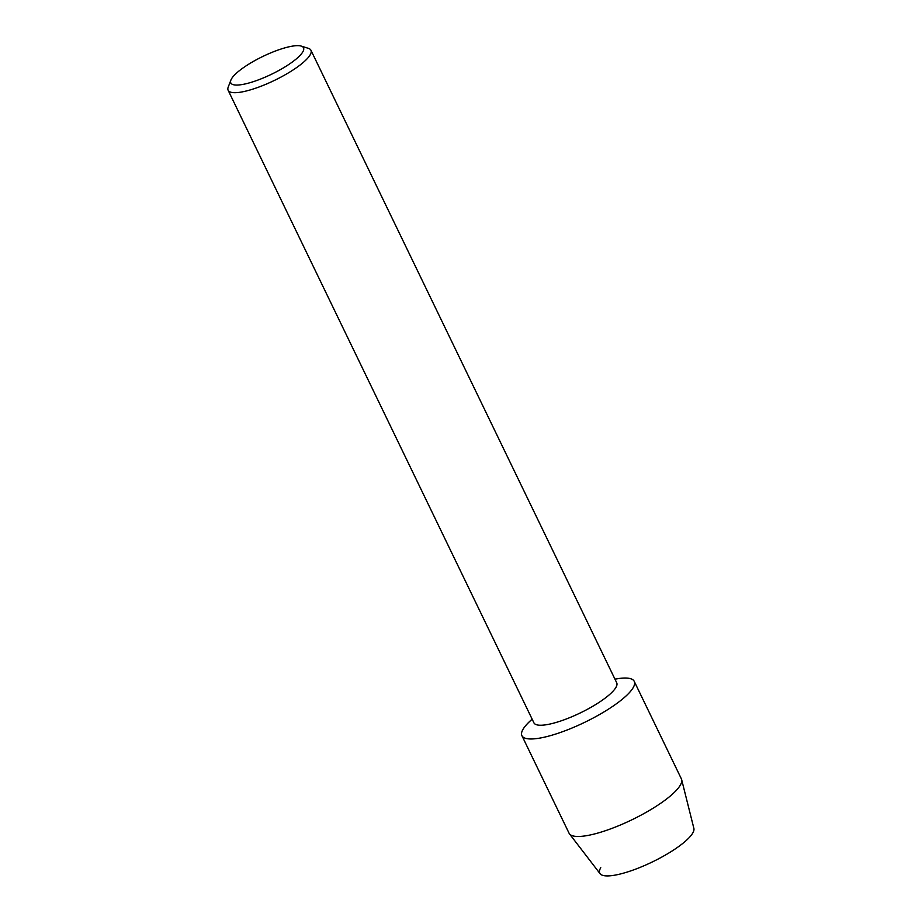 <?xml version="1.0" encoding="UTF-8"?>
<svg xmlns="http://www.w3.org/2000/svg" width="922" height="922" viewBox="0 0 922 922"><rect width="100%" height="100%" fill="white"/><g stroke="black" fill="none" stroke-linecap="round" stroke-linejoin="round"><path stroke-width="1.38" d="M634.244 681.37A62.385 15.305 154.2 0 1 633.022 687.916A62.385 15.305 154.2 0 0 617.337 678.776L614.962 679.157A62.385 15.305 154.2 0 1 634.244 681.37L681.381 778.871A62.385 15.305 154.2 0 1 681.646 779.609L693.874 828.382A52.151 12.793 154.2 0 1 692.629 833.246A52.151 12.793 154.2 0 1 635.465 869.204A52.151 12.793 154.2 0 1 600.764 867.694M301.24 46.1L308.34 48.324A45.985 11.283 154.2 0 1 310.933 50.237L616.714 682.787A45.985 11.283 154.2 0 1 615.815 687.605A45.985 11.283 154.2 0 1 572.781 716.359A45.985 11.283 154.2 0 1 533.907 722.813L228.126 90.264A45.985 11.283 154.2 0 1 228.23 87.048L230.903 80.099A40.372 9.9 154.2 0 1 231.595 78.693A40.372 9.9 154.2 0 1 264.706 55.562A40.372 9.9 154.2 0 1 301.24 46.1A40.372 9.9 154.2 0 1 302.716 52.024A40.372 9.9 154.2 0 1 260.292 79.165A40.372 9.9 154.2 0 1 230.903 80.099M633.022 687.916A62.385 15.305 154.2 0 1 564.644 730.939A62.385 15.305 154.2 0 1 523.131 729.129A62.385 15.305 154.2 0 1 530.38 720.82L532.155 719.195A62.385 15.305 154.2 0 0 523.131 729.129A62.385 15.305 154.2 0 0 521.91 735.675A62.385 15.305 154.2 0 0 574.637 726.916A62.385 15.305 154.2 0 0 633.022 687.916M310.933 50.237A45.985 11.283 154.2 0 1 310.023 55.066A45.985 11.283 154.2 0 1 266.988 83.81A45.985 11.283 154.2 0 1 228.126 90.264M681.646 779.609A62.385 15.305 154.2 0 1 680.159 785.417A62.385 15.305 154.2 0 1 623.214 823.795A62.385 15.305 154.2 0 1 569.45 833.845A62.385 15.305 154.2 0 1 569.047 833.177L521.91 735.675M692.629 833.246A52.151 12.793 154.2 0 1 645.02 865.32A52.151 12.793 154.2 0 1 600.084 873.722L569.45 833.845"/></g></svg>
